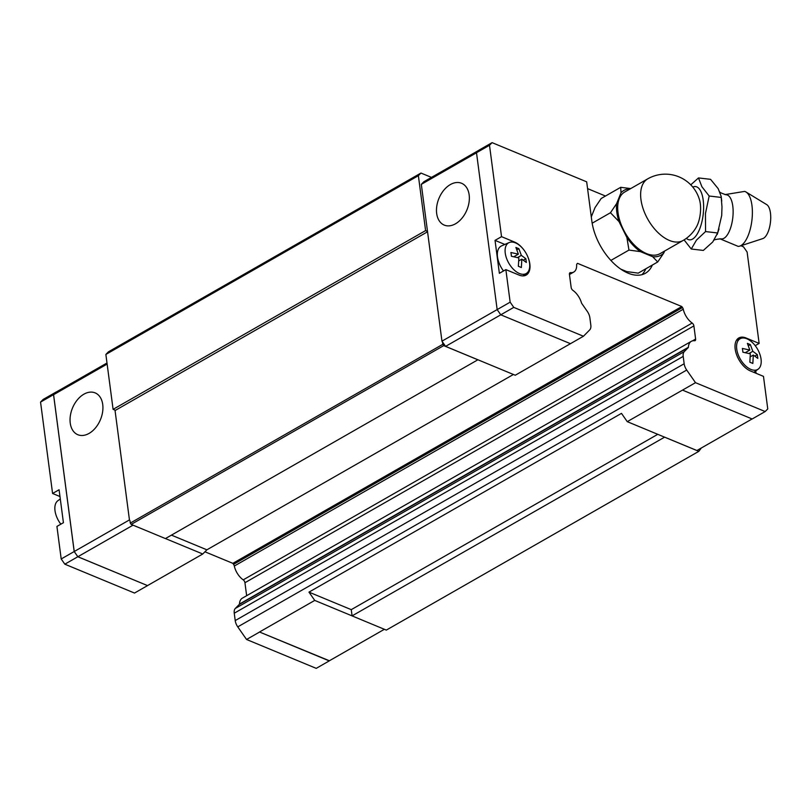 <?xml version="1.0" encoding="UTF-8"?>
<svg xmlns="http://www.w3.org/2000/svg" width="811" height="811" viewBox="0 0 811 811"><rect width="100%" height="100%" fill="white"/><g stroke="black" fill="none" stroke-linecap="round" stroke-linejoin="round"><path stroke-width="1.22" d="M726.18 194.782A22.211 8.931 96.6 0 1 726.362 194.792A22.211 8.931 96.6 0 1 732.779 206.014A22.211 8.931 96.6 0 1 730.376 228.56A22.211 8.931 96.6 0 1 721.222 238.9A22.211 8.931 96.6 0 1 721.04 238.87M455.498 223.795A22.637 15.135 112.5 0 1 444.256 225.103A22.637 15.135 112.5 0 1 436.794 206.055A22.637 15.135 112.5 0 1 450.338 184.573A22.637 15.135 112.5 0 1 461.581 183.276A22.637 15.135 112.5 0 1 469.042 202.324A22.637 15.135 112.5 0 1 455.498 223.795M477.922 359.81L443.698 345.628L131.189 524.393L165.414 538.575L477.912 359.77L515.259 375.24L583.444 336.251L589.729 329.874A9.053 5.099 60.2 0 0 590.824 325.079L589.861 317.73A9.053 5.099 60.2 0 0 587.306 311.424L581.892 303.649A2.656 1.49 -119.8 0 1 581.497 302.959A14.486 8.151 60.2 0 0 572.89 290.358A2.717 1.531 -119.8 0 1 571.167 287.489L569.434 274.341A2.717 1.531 -119.8 0 1 569.951 272.76A2.717 1.531 -119.8 0 1 570.559 272.648A14.486 8.151 60.2 0 0 573.762 272.05A14.486 8.151 60.2 0 0 576.641 265.045A2.717 1.531 -119.8 0 1 577.037 263.839L577.533 263.342L681.798 306.538L682.487 307.531A2.717 1.531 -119.8 0 1 683.257 309.224A14.486 8.151 60.2 0 0 692.168 323.042A2.717 1.531 -119.8 0 1 693.892 325.91L695.615 339.059A2.717 1.531 -119.8 0 1 695.098 340.64A2.717 1.531 -119.8 0 1 694.5 340.752A14.486 8.151 60.2 0 0 691.296 341.35A14.486 8.151 60.2 0 0 688.407 347.26A2.656 1.49 -119.8 0 1 688.154 347.686L684.291 351.609A9.053 5.099 60.2 0 0 683.197 356.404L684.16 363.754A9.053 5.099 60.2 0 0 686.714 370.059L695.503 382.68L682.507 390.111L752.172 418.983L765.168 411.552L767.764 408.916L763.475 376.365L750.408 370.941A19.018 10.705 -119.8 0 1 735.172 349.054A19.018 10.705 -119.8 0 1 738.801 337.964A19.018 10.705 -119.8 0 1 746.069 337.994L759.137 343.418L755.213 345.658M504.847 244.446L495.034 240.38L501.533 236.66L514.6 242.083A19.018 10.705 -119.8 0 1 525.173 251.785M526.856 254.725A19.018 10.705 -119.8 0 1 529.836 263.97A19.018 10.705 -119.8 0 1 526.207 275.061A19.018 10.705 -119.8 0 1 518.928 275.03L505.861 269.607L499.373 273.327L495.034 240.38M736.733 349.065A17.69 9.955 -119.8 0 1 740.636 338.481A17.69 9.955 -119.8 0 1 752.953 343.073A17.69 9.955 -119.8 0 1 761.053 359.141A17.69 9.955 -119.8 0 1 758.173 369.137A17.69 9.955 -119.8 0 1 745.522 365.812A17.69 9.955 -119.8 0 1 736.733 349.065M742.673 350.291L742.389 348.426L749.83 350.068L747.377 343.377L750.357 344.614L752.821 351.305L757.322 354.62L757.819 358.381L753.318 355.066L752.841 363.44L749.851 362.203L750.327 353.829L742.886 352.197L742.673 350.291M503.509 270.955A18.562 10.452 -119.8 0 1 497.508 256.986A18.562 10.452 -119.8 0 1 501.603 245.875L509.156 242.56A17.69 9.955 -119.8 0 1 521.483 247.152A17.69 9.955 -119.8 0 1 529.573 263.22A17.69 9.955 -119.8 0 1 526.694 273.216A17.69 9.955 -119.8 0 1 514.052 269.891A17.69 9.955 -119.8 0 1 505.253 253.144A17.69 9.955 -119.8 0 1 509.156 242.56M511.204 254.37L510.91 252.505L518.361 254.147L515.897 247.456L518.878 248.693L521.341 255.384L525.842 258.699L526.339 262.46L521.838 259.145L521.361 267.518L518.371 266.282L518.858 257.908L511.406 256.276L511.204 254.37M725.024 194.599L744.589 191.416A27.706 11.141 96.6 0 1 746.029 192.014A27.706 11.141 96.6 0 1 751.939 205.315A27.706 11.141 96.6 0 1 739.723 246.128A27.706 11.141 96.6 0 1 738.182 246.382L719.874 238.779M746.029 192.014L766.74 204.636A17.396 6.995 96.6 0 1 770.45 212.979A17.396 6.995 96.6 0 1 762.776 238.606L739.723 246.128M705.55 231.571L717.634 232.98L721.709 215.473L721.983 206.866L721.141 196.303L718.181 188.649L710.568 179.332L698.484 177.933L701.91 186.753L709.169 196.019L705.448 213.577L705.55 231.571L696.487 240.076L691.256 249.018L684.078 239.884M647.736 178.846A35.532 35.532 0 0 1 699.579 200.074A18.896 7.593 96.6 0 1 700.298 203.652A18.896 7.593 96.6 0 1 696.456 226.898A35.532 35.532 0 0 1 683.014 240.522A35.532 20.001 60.2 0 1 657.914 232.524A35.532 20.001 60.2 0 1 640.964 199.567A35.532 20.001 60.2 0 1 647.736 178.846L624.794 191.964A35.532 20.001 60.2 0 0 618.023 212.685A35.532 20.001 60.2 0 0 634.972 245.642A35.532 20.001 60.2 0 0 660.083 253.64L683.014 240.522M610.45 212.766L616.634 203.612A37.306 20.995 60.2 0 0 616.806 212.178A37.306 20.995 60.2 0 0 618.996 221.575L610.44 212.725M83.898 394.187A22.637 15.135 112.5 0 1 95.151 392.889A22.637 15.135 112.5 0 1 102.612 411.927A22.637 15.135 112.5 0 1 89.068 433.409A22.637 15.135 112.5 0 1 77.815 434.716A22.637 15.135 112.5 0 1 70.364 415.668A22.637 15.135 112.5 0 1 83.898 394.187M60.288 498.958L57.885 500.701A17.69 9.955 60.2 0 0 55.006 510.697A17.69 9.955 60.2 0 0 60.845 524.17M314.739 600.414L352.075 615.884L351.254 609.649L308.971 592.131L314.739 600.414L259.51 632.002L329.185 660.874L384.363 629.306M259.51 632.002L329.378 660.762M106.991 363.004L56.172 392.068L53.577 394.704L74.227 551.521L77.856 556.731L147.521 585.593L202.75 554.004L206.876 549.817L171.425 535.128M56.212 392.048L53.546 394.653L74.196 551.541L77.826 556.751L147.521 585.593M59.973 496.535L52.583 493.473L59.081 489.753L63.42 522.7L56.922 526.42L61.2 558.972L64.829 564.182L134.504 593.054L147.501 585.623M129.446 519.922L115 410.143L129.446 519.922L61.2 558.972M53.546 394.653L40.55 402.084L52.583 493.473M259.55 632.053L246.554 639.484L316.219 668.355L329.215 660.924M246.554 639.484L237.765 626.873A9.053 5.099 -119.8 0 1 235.22 620.567L234.247 613.217A9.053 5.099 -119.8 0 1 235.342 608.422L239.215 604.489A2.656 1.49 60.2 0 0 239.468 604.073A14.486 8.151 -119.8 0 1 242.347 598.163L691.296 341.35M246.645 595.7L244.942 582.724A2.717 1.531 60.2 0 0 243.219 579.855A14.486 8.151 -119.8 0 1 234.308 566.037A2.717 1.531 60.2 0 0 233.538 564.344L232.848 563.351L204.94 551.784M56.141 392.017L43.145 399.448L40.55 402.084M77.826 556.751L64.829 564.182M165.444 538.555L202.75 554.004M239.215 604.489L307.43 565.47A2.656 1.49 60.2 0 0 307.683 565.044L239.468 604.073M682.487 307.531L233.538 564.344M133.045 525.163L77.856 556.731M107.133 364.068L53.577 394.704M115 410.143L113.094 409.352L105.866 354.448L108.461 351.812L420.97 173.047L431.462 177.396M701.322 447.996L698.818 451.342L386.31 630.106L352.075 615.884L664.594 437.159L627.248 421.649L621.479 413.367L308.971 592.131M570.457 343.682L500.782 314.81L497.153 309.599L476.503 152.711L479.098 150.076L492.095 142.645L586.677 181.836L591.837 221.058A45.274 25.486 -119.8 0 0 613.44 263.058A45.274 25.486 -119.8 0 0 645.434 273.246A45.274 25.486 -119.8 0 0 652.338 265.055M682.507 390.111L627.248 421.649M620.77 269.12L626.731 271.594L638.216 273.145L657.701 261.983L652.713 256.722A37.306 20.995 60.2 0 0 663.874 252.86L657.691 262.004M601.204 198.462L595.021 207.616L591.29 216.882M592.162 223.207L610.46 212.746M616.634 203.612L621.013 192.744L620.699 187.311M601.194 198.482L620.699 187.321L630.705 188.578M610.876 260.422L628.961 250.082L626.903 237.532A37.306 20.995 60.2 0 0 640.426 251.633L628.941 250.072M630.36 188.781A37.306 20.995 60.2 0 0 621.013 192.744M626.903 237.532L618.996 221.575M652.713 256.722L640.426 251.633M664.594 251.055L663.874 252.86M709.169 196.019L721.253 197.428M690.769 184.837L698.494 177.933M691.256 249.018L703.33 250.427L712.747 241.972L717.623 232.98M516.82 249.869L518.878 248.693M513.769 256.773L518.361 254.147M521.341 255.384L517.499 257.584M518.716 260.929L521.838 259.145M523.288 260.159L525.842 258.699M748.3 345.79L750.357 344.614M745.238 352.694L749.83 350.068M752.821 351.305L748.969 353.505M750.195 356.85L753.318 355.066M754.767 356.08L757.322 354.62M583.444 336.251L513.779 307.379L510.149 302.168L505.861 269.607M765.168 411.552L695.503 382.68M740.899 245.743L743.484 246.818L747.113 252.028L759.137 343.418M501.533 236.66L489.499 145.27L492.095 142.645M755.771 370.87L756.085 373.303M645.84 268.765A45.274 25.486 -119.8 0 1 641.937 274.686M587.569 188.618L605.472 196.029M476.503 152.711L489.499 145.27M477.912 359.77L445.584 346.378L441.954 341.167L510.149 302.168M445.584 346.378L513.779 307.379M441.954 341.167L421.315 184.35L476.513 152.772M752.101 418.952L696.913 450.521L664.584 437.129M421.315 184.35L423.91 181.715L478.936 150.238M698.818 451.342L664.594 437.159M105.866 354.448L418.375 175.683L420.97 173.047M418.375 175.683L425.603 230.588L427.509 231.378M442.471 341.897L442.786 344.32L130.277 523.085L129.963 520.652M443.698 345.628L442.786 344.32M206.876 549.817L513.404 374.479M681.798 306.538L232.848 563.351M307.683 565.044L688.407 347.26M657.792 434.311L351.254 609.649M131.189 524.393L130.277 523.085M425.603 230.588L113.094 409.352M427.559 231.774L115.436 410.325M746.069 337.994L745.532 338.309M514.6 242.083L514.052 242.388M692.807 187.098A26.814 10.786 96.6 0 1 703.198 200.104A26.814 10.786 96.6 0 1 699.102 230.354A26.814 10.786 96.6 0 1 686.4 238.322M684.16 363.754L235.22 620.567M686.714 370.059L237.765 626.873M684.291 351.609L235.342 608.422M683.197 356.404L234.247 613.217M693.892 325.91L244.942 582.724M692.168 323.042L243.219 579.855M683.257 309.224L234.308 566.037M569.555 273.216L570.559 272.648M692.401 340.904L695.615 339.059M307.43 565.47L688.154 347.686M721.222 238.9L720.847 238.85C715.849 239.275 713.437 239.853 713.619 240.583M726.362 194.792L725.997 194.752C721.232 193.2 719.022 192.075 719.357 191.406M740.636 338.481L736.449 340.316M721.141 196.303L721.739 201.128M719.012 228.935L717.188 234.48M526.694 273.216L522.994 275.892M758.173 369.137L753.754 372.33M569.464 274.503L573.762 272.05"/></g></svg>
